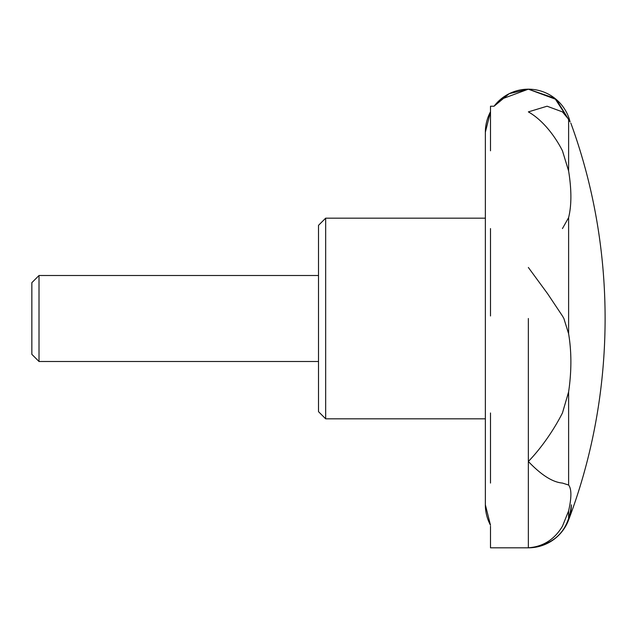 <?xml version="1.0" encoding="UTF-8"?>
<svg xmlns="http://www.w3.org/2000/svg" width="637" height="637" viewBox="0 0 637 637"><rect width="100%" height="100%" fill="white"/><g stroke="black" fill="none" stroke-linecap="round" stroke-linejoin="round"><path stroke-width="0.96" d="M528.352 267.468L547.669 293.808L562.447 315.976L563.88 318.5L568.61 333.732C571.413 350.485 571.62 368.393 569.231 387.463L568.61 391.922L568.61 485.036C571.644 488.898 571.644 497.529 568.61 510.93L568.61 519.935C616.465 393.562 617.293 250.174 570.887 123.244L570.792 123.084M568.61 170.963L562.447 150.786C555.002 136.015 542.62 119.907 528.352 111.889L547.087 106.212L562.447 111.889L568.61 119.286C571.644 124.549 571.644 124.549 568.61 119.286L568.61 170.963C571.644 189.746 571.644 205.305 568.61 217.623L568.61 333.732M568.61 217.623L562.447 228.572M570.099 121.874L554.811 98.281L528.352 89.18L554.811 98.281L570.099 121.874L554.811 98.281L528.352 89.18L509.25 93.647L494.081 106.212L509.25 93.647L528.352 89.18L509.25 93.647L494.081 106.212L509.25 93.647L528.352 89.18A42.998 42.998 0 0 1 570.099 121.874L554.811 98.281L528.352 89.18L509.25 93.647L494.081 106.212A42.998 42.998 0 0 1 528.352 89.18L556.332 99.523L570.099 121.874L554.811 98.281L528.352 89.18L500.371 99.523L494.081 106.212L490.498 106.212L490.498 150.786M568.61 510.93L562.447 526.242C554.477 539.491 543.114 546.689 528.352 547.82C554.397 545.336 568.73 531.003 571.349 504.822A42.998 42.998 0 0 1 528.352 547.82L528.352 318.5M490.498 525.222A42.998 42.998 0 0 1 485.354 504.822L485.354 132.178A42.998 42.998 0 0 1 490.498 111.778L485.354 132.178L485.354 504.822L490.498 525.222L485.354 504.822L490.498 525.222L485.354 504.822L485.354 318.5L485.354 504.822L490.498 525.222L485.354 504.822L485.354 132.178L490.498 111.778L485.354 132.178L490.498 111.778L485.354 132.178L485.354 318.5L485.354 132.178L490.498 111.778M568.61 485.036L562.447 483.069C552.685 482.273 541.315 475.083 528.352 461.483C542.644 446.68 554.843 428.016 562.447 412.975L568.61 391.922M490.498 228.572L490.498 315.976M571.349 504.822C568.73 531.003 554.397 545.336 528.352 547.82C554.397 545.336 568.73 531.003 571.349 504.822C568.73 531.003 554.397 545.336 528.352 547.82C554.397 545.336 568.73 531.003 571.349 504.822C568.73 531.003 554.397 545.336 528.352 547.82L490.498 547.82L490.498 526.242M490.498 483.069L490.498 412.975M485.354 218.173L325.674 218.173L325.674 418.827L485.354 418.827M325.674 218.173L318.508 225.339L318.508 411.661L325.674 418.827M318.508 275.502L318.508 361.498L39.016 361.498L39.016 275.502L318.508 275.502M39.016 275.502L31.85 282.669L31.85 354.331L39.016 361.498M485.354 132.178L485.354 504.822M528.352 547.82C547.549 546.872 560.974 537.572 568.61 519.935"/></g></svg>
